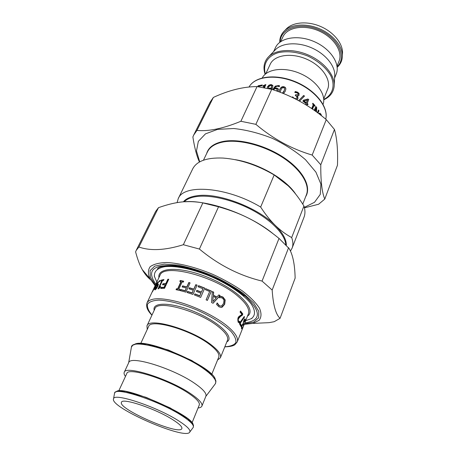 <?xml version="1.0" encoding="UTF-8"?>
<svg xmlns="http://www.w3.org/2000/svg" width="456" height="456" viewBox="0 0 456 456"><rect width="100%" height="100%" fill="white"/><g stroke="black" fill="none" stroke-linecap="round" stroke-linejoin="round"><path stroke-width="0.68" d="M279.676 178.644L280.144 178.718M281.238 179.812L281.688 179.875M285.165 183.027L285.604 183.055M260.655 207.058L274.17 174.944L288.181 185.803L290.455 188.094C295.049 192.882 299.546 198.856 303.947 206.009L291.686 237.553C285.963 234.487 280.514 230.457 275.344 225.469C270.203 220.408 265.306 214.274 260.655 207.058C227.236 186.829 183.557 183.586 178.216 198.691L177.099 202.629M290.461 251.074L292.074 248.195L304.01 217.216C305.269 213.944 305.252 210.21 303.947 206.009M292.074 248.195C293.254 245.134 293.128 241.589 291.686 237.553M274.17 174.944C257.093 164.986 240.038 159.361 223.024 158.061C206.87 157.44 196.775 161.031 192.728 168.828L178.216 198.691M156.853 282.025L154.47 276.564C153.877 271.314 157.428 268.008 165.112 266.64C176.187 265.534 194.062 269.376 211.88 276.952C229.567 284.818 244.57 295.266 251.313 304.118C255.554 310.673 255.554 315.523 251.313 318.67L245.693 320.653M173.137 419.925C156.203 408.901 121.98 397.398 121.467 402.3C117.397 408.838 179.858 435.993 181.864 428.56C182.4 426.884 179.487 424.006 173.137 419.925M244.017 316.834L239.793 323.093L240.928 325.288L240.688 325.88M239.485 323.771L240.044 322.381L244.268 316.47L244.541 317.08L240.261 323.213L241.401 325.424L240.967 326.513L239.485 323.771M240.928 325.288L241.401 325.424M239.793 323.093L240.261 323.213M244.063 316.943L244.541 317.08M243.498 325.253L243.943 324.148L243.322 326.519L243.498 325.253M161.584 280.81L161.817 280.315L163.778 279.881M158.83 288.312L162.25 281.01L160.974 280.97L161.401 280.058L163.943 279.534L163.51 280.446L162.518 280.611L159.691 286.642L160.683 286.488L160.295 287.32L158.58 288.756L158.044 288.859L161.846 280.753M159.691 286.642L160.523 286.835M161.817 280.315L161.401 280.058M180.12 281.466L180.456 280.731L183.625 281.392M176.347 289.742L176.689 288.996L177.806 289.224L181.146 281.888L179.812 281.403L180.24 280.469L183.717 281.198L183.289 282.139L182.132 281.882L178.792 289.224L179.955 289.492L179.521 290.443L176.033 289.685L176.466 288.739L177.595 288.967L180.941 281.626M178.792 289.224L179.869 289.68M187.262 292.558L187.678 291.623L192.198 293.094L193.315 290.25L188.944 288.825L189.44 287.725L193.806 289.144L195.789 284.675L197.106 285.131L192.974 294.456L187.085 292.501L187.581 291.395L192.147 292.883L193.315 290.25M189.12 288.876L189.531 287.953L193.857 289.36L195.841 284.892L197.026 285.302M205.308 289.617L205.713 288.688L211.299 291.213L207.337 300.413M205.713 288.688L211.424 291.065L207.389 300.436L206.095 299.831L209.669 291.561L205.297 289.611L205.776 288.511M212.861 301.61L213.134 296.56L212.861 301.61L216.167 297.939L213.3 296.434M218.755 295.043L219.866 295.67L212.986 303.246M212.319 291.703L213.516 292.29L213.248 295.328L216.754 297.164L218.886 294.895L220.088 295.573L213.043 303.274L211.516 302.476L212.336 291.504L213.67 292.159L213.408 295.197L216.953 297.055M219.923 296.394L222.762 297.152L224.911 300.019L224.409 304.272L221.445 307.367M217.073 303.12L219.114 305.782L221.057 306.062M221.359 296.434L223.018 297.073L225.19 299.962L224.705 304.226L222.192 307.156L220.938 307.407L218.908 306.774L216.532 304.408L217.17 302.892L219.364 305.708L220.715 306.09L221.65 305.879L223.577 303.502L223.999 300.196L222.551 298.138L220.675 297.608L219.336 297.774L219.963 296.286L221.126 296.52M198.155 286.778L198.565 285.855L204.67 288.249M196.468 291.458L196.884 290.523L201.398 292.279L202.914 288.819L198.064 286.744L198.548 285.65L204.744 288.078L200.663 297.432L194.427 294.981L194.917 293.869L199.825 295.773L200.953 293.202L196.382 291.43L196.867 290.324L201.438 292.096L202.948 288.637M194.518 295.015L194.934 294.069L199.791 295.955L200.953 293.202M180.519 290.683L180.935 289.765L185.273 290.911L186.327 288.049L182.126 286.944L182.622 285.849L186.817 286.955L188.818 282.503L190.095 282.868L185.928 292.153L180.262 290.62L180.758 289.52L185.147 290.677L186.327 288.049M182.383 287.006L182.793 286.1L186.943 287.189L188.944 282.743L190.01 283.045M161.219 288.403L161.578 287.639L164.479 287.502L165.676 284.932L162.507 284.8L163.009 283.735L165.824 283.586L167.854 279.232L168.76 279.226L164.53 288.317L160.694 288.448L161.196 287.371L164.131 287.234L165.328 284.664M163.031 284.761L163.385 283.997L166.178 283.86L168.201 279.505L168.629 279.5M161.578 287.639L161.196 287.371M168.201 279.505L167.854 279.232M166.178 283.86L165.824 283.586M163.385 283.997L163.009 283.735M164.479 287.502L164.131 287.234M156.431 285.861L155.388 288.973L157.229 286.573L157.571 284.971L156.431 285.861M158.038 285.883L157.645 285.017M157.497 284.977L158.443 284.196L157.839 286.317L156.368 288.716L155.057 289.925L155.308 288.927M159.281 281.523L160.13 280.782M157.12 285.16L156.841 285L157.901 283.991L158.443 284.196M155.057 289.925L154.63 289.526L155.827 286.436L157.958 282.481L159.902 280.429L160.324 280.366L159.782 281.512L159.344 281.489C158.631 281.854 157.793 283.022 156.841 285M156.55 283.296L154.618 287.251L155.445 286.22L156.55 283.296M154.048 288.175L157.166 282.207L155.98 285.61L152.395 291.834L154.179 288.238M153.016 290.159L154.795 286.396M224.808 346.856C229.858 346.708 233.221 345.99 234.897 344.702L237.205 341.966L248.36 313.95C249.951 309.521 246.559 303.679 238.186 296.423C215.329 276.148 163.088 262.838 159.936 275.498L147.054 302.767C145.8 306.535 147.425 310.667 151.933 315.17M241.748 330.566L241.612 330.874M242.86 324.581L242.364 324.427M242.985 323.783L242.695 324.524M244.678 319.947L244.131 319.833M244.781 318.858L244.769 319.964M241.783 327.63L241.446 328.474M241.902 326.764L241.959 327.687L242.33 327.63L241.583 328.856L241.463 327.203L242.028 325.145L243.054 323.817L243.464 323.959L243.059 324.974L242.957 324.609L242.244 325.561L241.902 326.764L241.56 326.65M244.085 319.93L244.53 320.072L243.436 322.837L243.464 323.959M244.866 320.545L245.157 320.648L244.644 321.936L244.855 320.152L244.53 320.072M243.054 323.817L243.772 320.636L244.707 318.938L245.271 319.069L245.157 320.648M239.2 321.463L238.733 322.631M240.386 311.3L242.364 313.87L241.84 315.17L240.13 316.264L238.043 318.636L237.764 320.038L238.083 320.99L239.052 321.434M240.073 312.075L240.506 311.009L242.826 313.973L242.301 315.278L240.586 316.361L238.488 318.721L238.214 320.123L238.534 321.087L239.719 321.429L239.189 322.757L238.06 322.118L237.889 318.128L238.864 316.521L241.982 314.452L240.073 312.075M238.819 322.671L239.189 322.757M241.84 315.17L242.301 315.278M242.364 313.87L242.826 313.973M217.54 360.069L220.385 357.766C221.462 354.705 218.35 350.356 211.065 344.73C191.434 329.266 148.827 317.091 146.969 325.846L147.225 329.494M211.732 374.37L218.743 357.111C219.775 354.175 216.794 350.014 209.806 344.622C191.024 329.853 150.36 318.231 148.57 326.599L140.733 343.499M198.069 407.966C200.184 407.749 201.461 407.122 201.905 406.079L205.901 396.213C206.802 393.562 203.342 389.481 195.527 383.958C174.409 368.773 129.954 354.945 128.734 362.657L124.237 372.313C123.781 373.344 124.192 374.707 125.474 376.399M201.905 406.079C202.755 403.566 199.221 399.576 191.315 394.121C169.928 379.124 125.28 364.937 124.237 372.313M192.056 422.763L199.272 405.008C200.064 402.648 196.747 398.92 189.337 393.807C169.37 379.837 127.822 366.635 126.819 373.504L118.759 390.895M179.02 421.087C157.474 406.98 113.567 392.331 113.538 398.823C109.337 407.345 186.447 440.878 189.816 431.986C190.682 429.928 187.085 426.297 179.02 421.087M318.328 110.346L318.579 110.74L317.712 112.871M315.683 106.789L316.367 107.633L316.145 111.714M315.888 111.532L316.036 108.129L314.668 110.66M318.579 110.74L318.966 110.705L318.003 113.088M317.399 112.638L318.482 109.964L318.966 110.705M316.367 107.633L316.732 107.57L316.498 111.976M314.224 110.346L315.82 106.453L316.732 107.57M316.036 108.129L314.925 110.842M303.445 95.703L304.266 96.25L299.518 101.152M304.266 96.25L304.505 96.062L303.65 95.498L298.634 100.639M304.505 96.062L299.529 101.158M263.197 86.315L265.745 84.947M263.899 87.615L264.389 86.549L264.195 86.235L262.827 86.349L263.112 85.728L265.899 84.622L264.474 87.723M265.295 84.976L265.101 84.662M263.323 86.041L263.112 85.728M263.585 87.558L264.195 86.235M258.113 86.714L258.415 86.059L262.126 85.318M258.415 86.059L258.147 85.756L262.291 84.959L261.926 85.751L258.666 86.338L258.466 86.76M257.725 86.668L258.147 85.756M268.601 88.025L269.69 88.606L271.331 88.35L271.765 85.996M271.217 88.036L271.696 85.814L270.801 85.3L268.618 86.788L268.533 87.871L269.564 88.293L271.217 88.036L271.331 88.35M267.433 88.321L267.661 87.113L269.183 85.426L271.274 84.873L272.893 85.762L272.471 87.928L271.656 89.319M270.95 89.142L270.91 88.692L270.117 88.937M267.393 88.316L267.501 86.8L269.034 85.112L271.149 84.554L272.779 85.443M270.687 89.08L270.91 88.692M269.183 85.426L269.034 85.112M276.923 91.103L277.254 89.689M276.718 91.035L277.225 89.513L276.028 88.681L274.33 88.812L273.828 90.031M272.751 89.678L275.276 86.144L278.667 85.54L279.602 85.831L279.209 86.708L278.16 86.298C276.689 86.047 275.515 86.663 274.626 88.15L274.706 88.458L276.684 88.276L278.154 89L278.502 89.672L277.778 91.411M272.927 89.735L275.356 86.458L278.713 85.848L279.5 86.064M274.626 88.15L276.627 87.968L278.114 88.698L278.474 89.387M282.657 93.263L284.042 91.132L284.658 89.097M282.389 93.155L284.071 90.847L284.681 88.812L283.717 87.569L282.104 87.94L280.873 89.952L280.252 92.329M279.123 91.901L279.705 89.952C280.771 87.512 282.213 86.566 284.042 87.102C285.319 87.478 285.901 88.276 285.787 89.501L285.781 89.587M279.089 91.89L279.688 89.655C280.748 87.216 282.207 86.269 284.054 86.811C285.353 87.187 285.94 87.997 285.826 89.233L285.256 91.228L283.546 93.617M295.494 94.962L297.871 94.968M295.357 98.963L296.588 98.371M292.558 97.008L293.567 98.074M295.112 91.747L297.386 92.38L298.897 93.668L299.079 93.44L298.982 95.509L296.902 96.13L297.779 97.162L297.534 99.186M298.897 93.668L298.931 95.56M295.83 98.924L296.907 97.863L296.856 96.598L295.271 95.475L295.602 94.706L297.933 94.899L298.116 94.603L298.013 93.628L297.118 92.899L294.798 92.477L295.22 91.502L297.546 92.146L299.079 93.44M292.615 97.037L294.599 98.439L296.001 98.701M292.353 97.487L292.752 96.792M297.779 97.162L297.967 98.536L296.725 99.664M296.902 96.13L297.962 96.946M304.01 101.004L303.759 101.186L306.101 102.913L307.504 100.058L304.01 101.004L306.375 102.76M303.286 100.377L307.726 99.163L308.547 99.813L306.962 103.597L307.743 104.236L307.549 104.698M307.743 104.236L308.034 104.093L307.72 104.84L306.934 104.196L306.324 105.119M306.962 103.597L308.034 104.093M308.547 99.813L307.247 103.449M307.726 99.163L308.832 99.659M305.577 104.658L306.062 103.506L302.926 101.221L303.337 100.246L308 99.003M306.934 104.196L306.5 105.228M312.725 103.558L314.634 105.575L314.982 105.49L314.697 106.191L313.677 105.547L312.257 108.978M314.634 105.575L314.48 105.952M314.019 105.45L312.497 109.144M311.676 108.579L313.283 104.68L312.56 103.951L312.85 103.25L314.982 105.49M318.829 113.709L319.605 113.151L321.434 115.71M320.785 115.208L319.719 114.302M319.605 113.151L320.984 114.142L321.372 115.368M262.285 77.902C266.84 68.839 284.265 66.53 300.31 73.576C316.401 80.507 326.599 94.825 323.076 104.333M265.825 73.712L270.186 64.307C274.238 55.062 291.116 52.343 306.586 59.143C322.101 65.818 331.626 80.017 327.63 89.285L323.726 98.889M268.88 56.487L274.854 50.32C281.289 42.858 297.204 41.542 311.516 47.8C325.852 53.996 335.741 66.53 334.681 76.329L334.242 84.907M273.623 51.591L275.447 47.675C279.887 37.609 297.848 34.428 314.201 41.621C330.617 48.678 340.541 63.982 336.209 74.094L334.59 78.096M280.708 41.621L282.88 36.93C287.086 27.383 303.776 24.259 318.864 30.894C334.014 37.409 343.111 51.739 338.996 61.332L337.047 66.12M284.612 30.694L285.923 29.361C292.302 22.099 307.35 20.691 320.756 26.551C334.185 32.353 343.419 44.329 342.462 53.939L342.376 55.809M150.588 279.739C147.374 277.157 144.603 273.788 142.283 269.633C139.804 265.295 137.575 259.378 135.603 251.889L136.184 250.441L138.909 247.01C150.446 251.096 165.26 250.333 183.358 244.718L199.403 249.05C218.441 264.907 239.32 275.584 262.052 281.078L272.169 290.056C273.15 305.075 275.783 314.497 280.081 318.311L274.204 321.697L269.068 322.66L252.955 323.395L259.15 320.272C261.493 317.159 261.596 313.13 259.458 308.188C255.964 302.83 250.35 297.13 242.62 291.088C233.848 285.068 223.97 279.517 212.975 274.432C196.205 267.427 179.675 263.192 166.947 262.519C159.304 262.707 153.706 264.109 150.161 266.72C147.915 269.918 147.829 273.874 149.899 278.587L155.143 285.655M185.125 201.791C208.58 199.973 249.17 214.383 272.392 233.164M280.081 318.311L295.135 278.143C294.855 264.731 292.877 254.898 289.212 248.645L279.021 238.408C259.179 222.317 242.928 213.744 218.544 206.785L202.846 202.903C196.542 201.666 190.46 201.267 184.589 201.717C176.882 202.236 168.184 204.214 158.494 207.662L155.576 211.538L136.184 250.441M183.358 244.718L202.846 202.903M218.544 206.785L199.403 249.05M158.494 207.662L138.909 247.01M262.052 281.078L279.021 238.408M288.614 247.665L272.169 290.056M324.775 199.078L337.468 165.22C338.004 150.269 337.001 138.356 334.47 129.475L326.262 119.62C309.972 105.735 291.789 95.64 271.719 89.336L257.047 86.583C243.464 86.646 228.906 90.254 213.368 97.424L209.994 102.378L193.692 135.079L196.946 130.422C208.797 131.545 223.44 128.495 240.882 121.273L255.873 124.345C273.11 138.875 291.874 149.112 312.172 155.057L320.779 164.764C320.653 181.078 321.982 192.517 324.775 199.078L318.601 204.254L304.448 207.833M304.334 207.372L314.492 202.31L320.277 194.381L320.899 184.064L315.928 172.157L305.514 159.72C296.075 151.54 284.966 144.392 272.181 138.265C258.985 133.095 246.172 129.846 233.757 128.518L217.558 129.379L205.462 133.87L198.337 141.36L196.485 150.999L199.711 161.88M199.449 162.022C196.73 156.089 194.535 147.738 192.877 136.965L193.692 135.079M213.368 97.424L196.946 130.422M334.47 129.475L320.779 164.764M312.172 155.057L326.262 119.62M271.719 89.336L255.873 124.345M240.882 121.273L257.047 86.583M206.631 153.604C208.415 147.396 213.95 143.338 223.229 141.434C239.554 138.271 265.985 145.304 284.738 158.175C303.553 171.023 311.642 187.222 305.668 196.667M302.761 204.117L306.369 194.877C310.371 184.965 301.011 169.341 282.412 157.331C263.864 145.31 238.841 138.983 223.166 141.981C215.141 143.583 209.902 146.883 207.463 151.871L203.45 160.21M295.699 194.131C286.009 179.083 258.529 163.282 235.04 159.646M183.375 201.814C186.099 198.565 190.79 196.525 197.448 195.681C218.31 192.54 257.731 207.497 275.344 225.469C282.709 232.828 286.385 239.411 286.357 245.225M285.747 244.598C285.131 234.903 272.563 221.228 253.667 210.837C234.789 200.446 211.875 194.723 197.431 196.462C191.389 197.209 186.966 198.97 184.167 201.751M247.494 316.139C256.865 309.972 239.531 290.979 211.111 278.713C182.759 266.298 157.046 266.566 158.927 277.63M224.409 304.272L224.705 304.226M157.605 286.795L157.229 286.573M158.107 285.376L157.679 285.125M158.335 284.236L157.901 283.991M160.21 280.611L159.902 280.429M155.074 289.771L154.63 289.526M241.441 327.362L241.891 327.511M241.914 325.453L242.244 325.561M243.094 323.629L243.43 323.743M243.572 321.166L243.903 321.275M244.792 318.909L245.271 319.069M238.083 320.99L238.534 321.087M237.764 320.038L238.214 320.123M238.043 318.636L238.488 318.721M240.13 316.264L240.586 316.361M237.205 341.966C238.642 337.936 235.017 332.384 226.336 325.31C214.873 316.213 195.373 306.66 178.518 301.969C160.734 297.42 150.246 297.688 147.054 302.767M151.979 315.073C148.479 310.861 146.98 307.264 147.476 304.283C149.243 301.815 153.045 300.43 158.887 300.122C168.942 300.532 182.964 304.169 197.414 310.217C211.687 316.663 223.913 324.433 231.067 331.506C234.829 335.992 236.407 339.72 235.809 342.69C233.968 345.089 230.314 346.446 224.848 346.76M226.831 341.863C234.891 337.753 220.094 322.757 196.405 312.531C172.778 302.18 151.711 301.587 154.208 310.279M146.969 325.846L154.92 308.752C157.058 299.455 199.323 311.049 218.51 326.792C225.64 332.527 228.627 337.024 227.47 340.296L220.385 357.766M215.386 380.35C216.218 367.553 142.654 335.565 133.864 344.901M214.998 384.231L215.414 383.678C216.965 380.629 213.368 375.892 204.63 369.457C181.385 352.078 131.738 337.44 131.413 347.153L131.288 347.837M193.07 425.323C196.12 416.488 120.578 383.638 116.194 391.892M192.962 427.762L193.258 427.369C194.205 425.18 190.534 421.367 182.246 415.929C160.067 401.2 114.616 386.215 114.57 393.157L114.479 393.642M271.548 87.917L271.434 87.609M268.766 88.31L268.63 87.997M269.69 88.606L269.564 88.293M267.661 87.113L267.501 86.8M272.813 85.625L272.705 85.312M271.274 84.873L271.149 84.554M277.117 90.744L277.071 90.442M278.154 89L278.114 88.698M276.684 88.276L276.627 87.968M278.713 85.848L278.667 85.54M275.356 86.458L275.276 86.144M273.15 89.182L273.058 88.869M282.805 93.138L282.834 92.853M284.042 87.102L284.054 86.811M279.705 89.952L279.688 89.655M320.574 114.137L320.984 114.142M249.033 87.028C254.699 76.443 275.663 73.775 295.511 82.148C315.409 90.402 328.765 107.462 325.738 119.181C328.856 107.063 315.501 90.094 295.688 81.829C275.909 73.507 254.961 76.084 249.033 87.028M265.381 74.077C262.622 64.467 267.444 55.9 278.331 52.645C287.343 50.758 297.204 51.904 307.914 56.088C318.277 61.07 325.84 67.499 330.606 75.377C335.644 85.557 332.669 94.922 323.76 99.459M265.141 74.288C262.998 67.876 263.893 62.307 267.832 57.57C274.825 49.436 292.444 48.062 308.37 55.028C324.33 61.93 335.342 75.753 334.162 86.412C333.387 92.522 329.922 96.974 323.771 99.784M280.183 41.992C280.104 28.352 300.208 21.443 319.303 29.896C338.506 38.093 347.164 57.513 337.132 66.753M279.745 42.328C279.67 38.281 280.959 34.742 283.621 31.703C290.198 24.214 305.822 22.766 319.753 28.859C333.707 34.895 343.305 47.299 342.308 57.222C341.909 61.241 340.199 64.598 337.183 67.3M155.376 285.154L150.36 277.254L150.035 270.676L154.726 266.116L164.302 264.144L178.045 265.118C188.926 267.262 200.389 270.773 212.445 275.652C224.232 281.141 234.618 287.132 243.601 293.624L253.69 303.012L258.78 311.357L258.643 317.9L253.61 322.147L244.416 323.868M244.815 322.865C261.43 320.619 261.562 311.699 245.203 296.092C228.616 281.842 196.365 267.877 174.768 265.591C152.697 264.48 146.387 270.676 155.838 284.173M251.313 318.67L251.917 318.448M154.47 276.564L154.219 275.965M155.821 289.224L155.388 288.973M241.48 327.528L241.959 327.687M238.391 321.252L238.853 321.355M128.643 362.851L131.413 347.153L132.724 345.22L136.874 343.681L146.872 344.103L168.401 350.02L191.845 360.548L209.378 372.164L215.751 380.384L215.927 381.387L215.414 383.678L205.821 396.406M113.538 398.823L114.57 393.157L115.459 391.921L117.249 391.128L125.485 391.396L146.154 397.358L170.128 407.892L187.906 418.813L193.196 424.604L193.526 425.676L193.258 427.369L189.816 431.986M268.675 88.19L268.533 87.871M319.65 113.139L319.958 113.128M244.228 324.341L252.955 323.395M142.283 269.633L149.899 278.587L155.16 285.616M157.394 269.046C157.822 268.88 157.274 267.045 165.625 265.894L169.472 265.745L178.706 266.521C188.208 268.27 198.343 271.212 209.105 275.344C223.497 281.603 235.222 288.448 244.279 295.87"/></g></svg>
